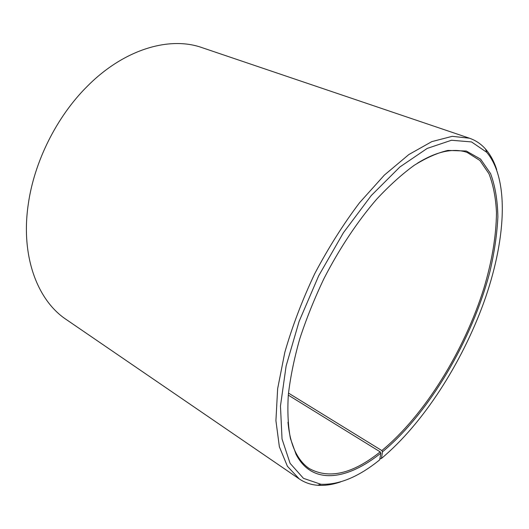 <?xml version="1.0" encoding="UTF-8"?>
<svg xmlns="http://www.w3.org/2000/svg" width="529" height="529" viewBox="0 0 529 529"><rect width="100%" height="100%" fill="white"/><g stroke="black" fill="none" stroke-linecap="round" stroke-linejoin="round"><path stroke-width="0.79" d="M379.875 458.868L381.429 458.451C423.035 423.749 461.705 363.35 483.804 302.489C505.552 241.905 510.095 180.052 486.713 152.292L471.537 141.931L451.482 140.251L427.201 148.418L399.884 166.972L371.252 195.558L343.433 232.687L318.703 275.768L299.103 321.42L286.123 365.956L280.463 406.021L282.036 439.004L290.09 463.325L303.474 478.348L320.872 484.266C339.056 485.027 358.669 476.887 379.703 459.846L380.867 453.115L380.199 451.872L288.292 395.13M380.199 451.872C352.737 473.852 329.098 479.413 309.28 468.555C303.963 465.024 299.513 459.807 295.929 452.903C291.77 444.843 289.125 434.607 287.981 422.195M417.335 163.269C427.941 156.729 437.714 152.696 446.661 151.182C454.332 149.899 461.176 150.322 467.193 152.451L479.889 160.466L488.981 173.783C493.293 184.925 495.792 197.859 496.48 212.579C496.215 235.868 492.036 261.055 483.936 288.14C464.303 350.694 424.615 415.285 381.832 450.563L288.484 393.107M340.736 481.846C332.602 484.657 324.892 485.801 317.598 485.265C310.887 484.756 304.77 482.64 299.262 478.93L66.191 319.47C37.579 300.565 20.499 256.433 28.288 204.121C34.22 161.755 56.689 116.77 87.001 86.584C124.15 48.946 169.697 36.098 201.992 47.623L469.468 138.214C475.743 140.39 481.106 144.014 485.549 149.072C490.357 154.58 494.073 161.438 496.705 169.624M299.262 478.93L287.406 466.287L279.372 446.774L275.92 420.661L277.639 388.722L284.827 352.301C292.286 326.34 302.238 300.168 314.695 273.764C328.324 247.956 343.275 224.276 359.548 202.719L384.358 175.099L408.857 154.541L431.816 141.62L452.242 136.33L469.468 138.214M380.867 453.115C347.275 480.147 312.196 485.602 296.088 454.385L290.447 438.581C288.047 425.971 287.333 411.403 288.318 394.879C290.328 377.408 294.131 358.768 299.725 338.963C306.311 318.795 314.418 298.62 324.046 278.439C339.38 248.617 357.531 221.367 376.628 199.241C389.417 185.514 401.987 174.18 414.326 165.24C426.341 157.768 437.549 152.828 447.937 150.421L466.287 151.016L480.59 159.13L490.588 173.624C495.157 185.996 497.591 200.431 497.882 216.93C497.042 234.241 494.377 252.505 489.894 271.721C472.337 339.473 429.383 412.984 382.507 451.799L381.832 450.563M381.429 458.451L382.507 451.799M486.713 152.292L485.549 149.072M320.872 484.266L317.598 485.265M295.929 452.903L296.088 454.385M446.661 151.182L447.937 150.421"/></g></svg>
